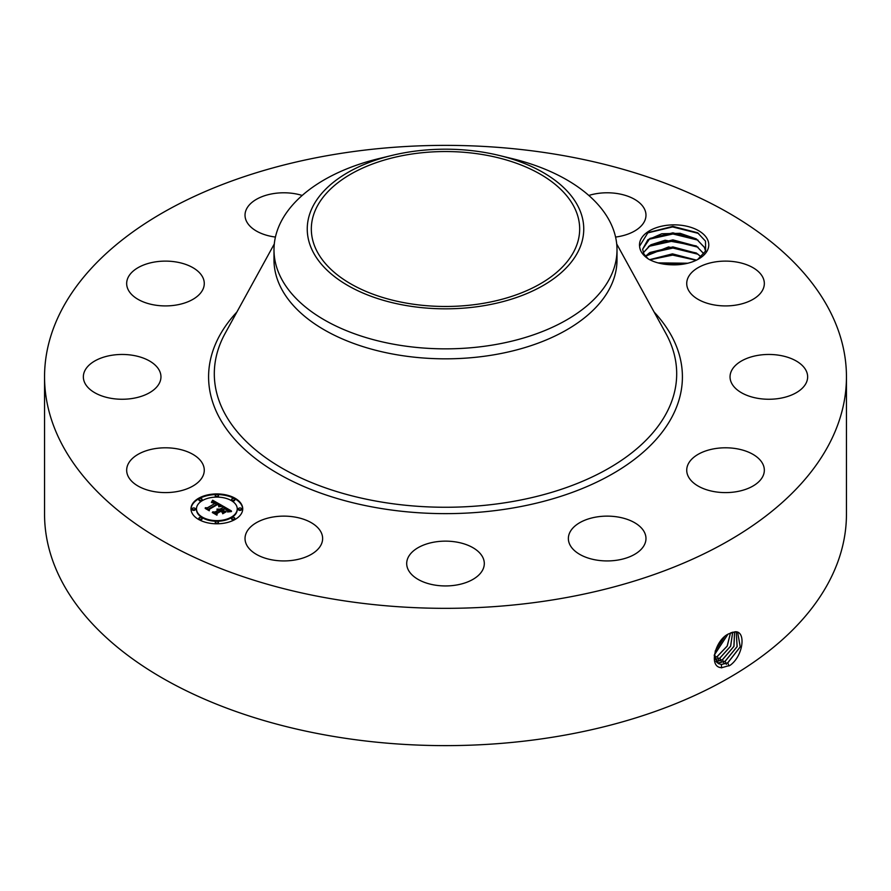<?xml version="1.0" encoding="UTF-8"?>
<svg xmlns="http://www.w3.org/2000/svg" width="891" height="891" viewBox="0 0 891 891"><rect width="100%" height="100%" fill="white"/><g stroke="black" fill="none" stroke-linecap="round" stroke-linejoin="round"><path stroke-width="1.34" d="M332.621 154.733A400.95 231.482 180 0 1 846.45 376.86A400.95 231.482 180 0 1 558.379 598.975A400.95 231.482 180 0 1 44.55 376.86A400.95 231.482 180 0 1 332.621 154.733M846.45 376.86L846.45 514.14A400.95 231.482 180 0 1 558.379 736.267A400.95 231.482 180 0 1 44.55 514.14L44.55 376.86M729.038 633.713L729.016 633.724C715.284 639.304 707.855 667.738 721.844 667.682L730.108 665.321C743.473 655.776 746.201 631.04 735.22 631.764L729.038 633.713M707.376 239.222A34.626 19.992 180 0 1 698.633 258.991A34.626 19.992 180 0 1 671.825 264.805C663.127 264.605 655.52 262.789 648.993 259.37C643.068 255.594 639.927 251.206 639.582 246.183A34.626 19.992 180 0 1 668.072 225.167A34.626 19.992 180 0 1 707.376 239.222M128.237 476.507A38.803 22.398 180 0 1 126.667 470.203A38.803 22.398 180 0 1 159.957 448.028A38.803 22.398 180 0 1 202.703 463.888A38.803 22.398 180 0 1 204.273 470.203A38.803 22.398 180 0 1 170.994 492.367A38.803 22.398 180 0 1 128.237 476.507M159.857 382.139A38.803 22.398 180 0 1 117.545 399.101A38.803 22.398 180 0 1 83.353 376.86A38.803 22.398 180 0 1 84.445 371.569A38.803 22.398 180 0 1 126.767 354.618A38.803 22.398 180 0 1 160.959 376.86A38.803 22.398 180 0 1 159.857 382.139M193.547 298.975A38.803 22.398 180 0 1 151.047 304.31A38.803 22.398 180 0 1 126.667 283.516A38.803 22.398 180 0 1 137.392 268.057A38.803 22.398 180 0 1 179.893 262.722A38.803 22.398 180 0 1 204.273 283.516A38.803 22.398 180 0 1 193.547 298.975M275.43 237.062A38.803 22.398 180 0 1 245.025 215.188A38.803 22.398 180 0 1 272.902 193.692A38.803 22.398 180 0 1 302.194 195.452M588.806 195.452A38.803 22.398 180 0 1 633.958 198.971A38.803 22.398 180 0 1 645.975 215.188A38.803 22.398 180 0 1 615.57 237.062M688.298 289.82A38.803 22.398 180 0 1 686.727 283.516A38.803 22.398 180 0 1 720.006 261.341A38.803 22.398 180 0 1 762.763 277.212A38.803 22.398 180 0 1 764.333 283.516A38.803 22.398 180 0 1 731.043 305.691A38.803 22.398 180 0 1 688.298 289.82M731.143 371.569A38.803 22.398 180 0 1 773.455 354.618A38.803 22.398 180 0 1 807.647 376.86A38.803 22.398 180 0 1 806.555 382.139A38.803 22.398 180 0 1 764.233 399.101A38.803 22.398 180 0 1 730.041 376.86A38.803 22.398 180 0 1 731.143 371.569M697.453 454.733A38.803 22.398 180 0 1 739.953 449.398A38.803 22.398 180 0 1 764.333 470.203A38.803 22.398 180 0 1 753.608 485.662A38.803 22.398 180 0 1 711.107 490.997A38.803 22.398 180 0 1 686.727 470.203A38.803 22.398 180 0 1 697.453 454.733M596.246 517.036A38.803 22.398 180 0 1 645.975 538.532A38.803 22.398 180 0 1 618.098 560.027A38.803 22.398 180 0 1 568.369 538.532A38.803 22.398 180 0 1 596.246 517.036M454.655 541.773A38.803 22.398 180 0 1 484.303 563.535A38.803 22.398 180 0 1 436.345 585.309A38.803 22.398 180 0 1 406.697 563.535A38.803 22.398 180 0 1 454.655 541.773M310.614 522.315A38.803 22.398 180 0 1 322.631 538.532A38.803 22.398 180 0 1 299.098 559.125A38.803 22.398 180 0 1 257.042 554.737A38.803 22.398 180 0 1 245.025 538.532A38.803 22.398 180 0 1 268.559 517.938A38.803 22.398 180 0 1 310.614 522.315M198.57 498.303A25.872 14.935 180 0 1 226.76 495.062A25.872 14.935 180 0 1 242.731 508.861A25.872 14.935 180 0 1 235.146 519.42A25.872 14.935 180 0 1 206.957 522.661A25.872 14.935 180 0 1 190.997 508.861A25.872 14.935 180 0 1 198.57 498.303M714.237 655.509L718.113 663.45L721.376 664.497L727.769 662.882L740.265 646.866L737.703 632.565L735.075 631.886L731.166 632.677M483.278 303.341A134.173 77.461 180 0 1 311.327 229.009A134.173 77.461 180 0 1 407.722 154.678A134.173 77.461 180 0 1 579.673 229.009A134.173 77.461 180 0 1 483.278 303.341M697.653 259.526L705.639 250.95L705.494 241.138L697.564 232.751L672.828 226.359L647.98 232.618L639.582 246.183M242.72 509.173A25.872 14.935 0 0 0 226.503 495.641A25.872 14.935 0 0 0 198.57 498.938A25.872 14.935 0 0 0 190.997 509.173M718.079 663.439L721.309 664.463L727.713 662.837L740.198 646.855L737.681 632.543M578.159 251.485A138.25 79.822 0 0 0 499.194 155.457A138.25 79.822 0 0 0 391.806 155.457A138.25 79.822 0 0 0 312.841 206.534A138.25 79.822 0 0 0 406.574 305.602A138.25 79.822 0 0 0 578.159 251.485M648.102 258.802L643.892 254.013L642.611 249.213L647.846 239.824L661.79 233.765L680.134 233.308L696.305 238.899L704.391 247.286L705.561 251.128L704.391 247.375L696.562 239.144L672.883 232.829L649.895 238.443L642.611 249.257M617.006 249.848L617.006 259.827A171.506 99.012 180 0 1 493.781 354.83A171.506 99.012 180 0 1 273.994 259.827L273.994 249.848A171.506 99.012 0 0 0 493.781 344.85A171.506 99.012 180 0 0 610.068 277.725A171.506 99.012 0 0 0 617.006 249.848A171.506 99.012 0 0 0 512.102 158.598L499.194 155.457M196.488 509.173A20.382 11.761 0 0 0 196.477 509.496A20.382 11.761 0 0 0 209.062 520.366A20.382 11.761 0 0 0 231.27 517.816A20.382 11.761 0 0 0 237.24 509.496A20.382 11.761 0 0 0 237.229 509.173M231.738 499.74A1.57 0.902 0 0 0 231.638 500.051A1.57 0.902 0 0 0 232.607 500.887A1.57 0.902 0 0 0 234.322 500.697A1.57 0.902 0 0 0 234.779 500.051A1.57 0.902 0 0 0 234.678 499.74M231.738 518.618A1.57 0.902 0 0 0 231.638 518.941A1.57 0.902 0 0 0 232.607 519.776A1.57 0.902 0 0 0 234.322 519.576A1.57 0.902 0 0 0 234.779 518.941A1.57 0.902 0 0 0 234.678 518.618M238.51 509.173A1.57 0.902 0 0 0 238.42 509.496A1.57 0.902 0 0 0 239.378 510.331A1.57 0.902 0 0 0 241.093 510.131A1.57 0.902 0 0 0 241.55 509.496A1.57 0.902 0 0 0 241.45 509.173M199.038 518.618A1.57 0.902 0 0 0 198.938 518.941A1.57 0.902 0 0 0 199.907 519.776A1.57 0.902 0 0 0 201.611 519.576A1.57 0.902 0 0 0 202.079 518.941A1.57 0.902 0 0 0 201.979 518.618M215.388 522.527A1.57 0.902 0 0 0 215.288 522.85A1.57 0.902 0 0 0 216.257 523.685A1.57 0.902 0 0 0 217.972 523.485A1.57 0.902 0 0 0 218.429 522.85A1.57 0.902 0 0 0 218.328 522.527M199.038 499.74A1.57 0.902 0 0 0 198.938 500.051A1.57 0.902 0 0 0 199.907 500.887A1.57 0.902 0 0 0 201.611 500.697A1.57 0.902 0 0 0 202.079 500.051A1.57 0.902 0 0 0 201.979 499.74M215.388 495.83A1.57 0.902 0 0 0 215.288 496.142A1.57 0.902 0 0 0 216.257 496.978A1.57 0.902 0 0 0 217.972 496.788A1.57 0.902 0 0 0 218.429 496.142A1.57 0.902 0 0 0 218.328 495.83M192.267 509.173A1.57 0.902 0 0 0 192.166 509.496A1.57 0.902 0 0 0 193.135 510.331A1.57 0.902 0 0 0 194.839 510.131A1.57 0.902 0 0 0 195.307 509.496A1.57 0.902 0 0 0 195.207 509.173M716.921 662.503L718.803 662.882L725.163 661.278L737.158 646.599L736.267 632.042L737.08 646.588L725.096 661.233L718.736 662.848L716.899 662.481M273.994 249.848A171.506 99.012 0 0 1 280.932 221.97A171.506 99.012 180 0 1 378.898 158.598L391.806 155.457M231.27 517.181A20.382 11.761 180 0 1 209.062 519.731A20.382 11.761 180 0 1 196.477 508.861A20.382 11.761 180 0 1 202.446 500.542A20.382 11.761 180 0 1 224.655 497.991A20.382 11.761 180 0 1 237.24 508.861A20.382 11.761 180 0 1 231.27 517.181M234.322 500.063A1.57 0.902 180 0 1 232.607 500.252A1.57 0.902 180 0 1 231.638 499.417A1.57 0.902 180 0 1 232.106 498.782A1.57 0.902 180 0 1 233.81 498.581A1.57 0.902 180 0 1 234.779 499.417A1.57 0.902 180 0 1 234.322 500.063M234.322 518.941A1.57 0.902 180 0 1 232.607 519.141A1.57 0.902 180 0 1 231.638 518.306A1.57 0.902 180 0 1 232.106 517.66A1.57 0.902 180 0 1 233.81 517.471A1.57 0.902 180 0 1 234.779 518.306A1.57 0.902 180 0 1 234.322 518.941M241.093 509.496A1.57 0.902 180 0 1 239.378 509.697A1.57 0.902 180 0 1 238.42 508.861A1.57 0.902 180 0 1 238.877 508.226A1.57 0.902 180 0 1 240.581 508.026A1.57 0.902 180 0 1 241.55 508.861A1.57 0.902 180 0 1 241.093 509.496M201.611 518.941A1.57 0.902 180 0 1 199.907 519.141A1.57 0.902 180 0 1 198.938 518.306A1.57 0.902 180 0 1 199.395 517.66A1.57 0.902 180 0 1 201.11 517.471A1.57 0.902 180 0 1 202.079 518.306A1.57 0.902 180 0 1 201.611 518.941M217.972 522.85A1.57 0.902 180 0 1 216.257 523.05A1.57 0.902 180 0 1 215.288 522.215A1.57 0.902 180 0 1 215.756 521.569A1.57 0.902 180 0 1 217.46 521.38A1.57 0.902 180 0 1 218.429 522.215A1.57 0.902 180 0 1 217.972 522.85M199.395 498.782A1.57 0.902 180 0 1 201.11 498.581A1.57 0.902 180 0 1 202.079 499.417A1.57 0.902 180 0 1 201.611 500.063A1.57 0.902 180 0 1 199.907 500.252A1.57 0.902 180 0 1 198.938 499.417A1.57 0.902 180 0 1 199.395 498.782M215.756 494.873A1.57 0.902 180 0 1 217.46 494.672A1.57 0.902 180 0 1 218.429 495.507A1.57 0.902 180 0 1 217.972 496.153A1.57 0.902 180 0 1 216.257 496.343A1.57 0.902 180 0 1 215.288 495.507A1.57 0.902 180 0 1 215.756 494.873M192.623 508.226A1.57 0.902 180 0 1 194.338 508.026A1.57 0.902 180 0 1 195.307 508.861A1.57 0.902 180 0 1 194.839 509.496A1.57 0.902 180 0 1 193.135 509.697A1.57 0.902 180 0 1 192.166 508.861A1.57 0.902 180 0 1 192.623 508.226M222.338 505.709L218.752 506.433L219.297 505.008L217.649 503.827L208.895 508.783L208.962 509.83L205.309 507.714L207.369 507.825L215.321 503.237L211.713 502.613L215.923 502.88L213.461 501.8L211.367 502.324L212.682 500.219L222.338 505.709M222.338 506.288L218.707 506.801L222.338 506.288M218.952 505.776L217.549 504.529L209.508 509.162L209.274 510.766L205.186 508.405L209.051 510.387L209.207 509.062L217.538 504.25L218.952 505.776M223.073 506.133L231.37 510.922L227.662 511.545L227.907 509.93L225.089 508.059L221.347 510.22L225.133 508.594L227.639 510.989L225.122 508.839L222.037 510.621L225.869 511.267L222.516 513.205L222.505 511.668L220.678 510.61L216.647 512.938L216.624 514.118L212.704 511.857L215.043 512.013L218.484 510.02L216.959 509.485L219.075 509.685L217.025 509.039L219.743 509.296L223.118 507.347L223.073 506.133M231.493 511.557L227.55 511.969L231.482 511.389M226.169 511.768L222.717 513.762L226.169 511.768M222.327 512.336L220.69 511.389L217.27 513.361L216.936 515.187L212.303 512.514L216.702 514.798L216.97 513.305L220.701 511.156L222.316 512.08M643.291 252.732L650.875 244.791L665.109 240.247L696.305 245.938L704.391 254.325M696.639 246.239L672.883 239.868L649.895 245.482L643.313 252.777M696.562 246.183L704.391 254.414M221.469 505.843L212.682 500.853L211.935 502.056M212.682 500.219L212.682 500.853M212.548 500.464L212.548 501.098M212.414 500.686L212.414 501.321M212.281 500.909L212.281 501.544M212.147 501.132L212.147 501.767M212.002 501.332L212.002 501.967M211.858 501.533L211.858 502.09M215.923 502.88L215.321 503.627M215.444 503.059L215.444 503.693M215.321 503.237L206.512 508.416M207.369 507.825L207.369 508.46M208.917 509.797L208.895 508.783M219.364 505.375L219.364 506.01M219.342 505.475L219.342 506.11M219.297 505.576L219.297 506.211M209.452 509.552L209.095 510.654M209.207 509.062L209.207 509.697M230.424 511.011L223.095 506.779M223.118 507.347L219.743 509.93L219.041 509.663M219.743 509.296L219.743 509.93M219.487 509.173L219.487 509.808M219.219 509.073L219.219 509.708M218.952 508.995L218.952 509.596M219.075 509.685L218.484 510.42M218.696 509.897L218.696 510.532M218.54 509.819L218.54 510.454M218.484 510.02L215.043 512.648L213.94 512.57M215.043 512.013L215.043 512.648M224.744 511.924L223.24 511.946L222.037 510.621M223.24 511.311L223.24 511.946M227.662 510.365L227.662 510.944M222.037 511.022L221.347 510.22M221.837 510.498L221.837 511.133M228.063 510.588L228.063 511.222M228.029 510.732L228.029 511.356M217.181 513.817L216.769 515.087M216.97 513.305L216.97 513.94M715.885 661.211L722.478 659.63L733.883 646.354L734.574 631.886M716.253 661.735L722.545 659.674L733.961 646.354L734.618 631.886M701.161 256.92L696.562 253.233L672.883 246.907L649.895 252.521L645.463 256.296M645.429 256.252L668.54 246.941L696.305 252.988L701.217 256.875M732.714 632.165L730.665 646.175L719.928 658.07L715.094 659.641L719.872 658.037L730.587 646.175L732.669 632.176M696.394 260.172L672.761 253.946L649.65 259.715M649.584 259.682L672.46 253.857L696.484 260.127M714.493 657.58L717.255 656.433L727.156 646.086L730.442 632.989M714.504 657.636L717.322 656.467L727.234 646.086L730.497 632.955M687.629 263.268L658.171 262.934M687.785 263.224L658.015 262.89M714.304 655.008L727.769 634.425M714.292 655.074L727.836 634.392M715.161 651.187L724.405 636.954M715.206 651.065L724.316 637.043M660.019 263.391L685.814 263.68M649.851 259.816L672.649 255.093L696.161 260.283M648.514 253.478L672.939 248.054L698.043 254.236M648.514 246.439L672.939 241.016L698.043 247.197M648.514 239.389L672.939 233.977L698.043 240.158M647.456 232.963L672.56 226.927L698.633 233.453M654.139 312.062A236.906 136.78 180 0 1 512.202 508.104A236.906 136.78 180 0 1 261.486 463.008A236.906 136.78 180 0 1 236.861 312.062M727.769 662.882L728.983 665.978M616.695 243.934L665.867 333.412A231.203 133.483 180 0 1 510.588 501.867A231.203 133.483 180 0 1 280.242 467.129A231.203 133.483 180 0 1 225.133 333.412L274.305 243.934M721.376 664.497L721.587 667.882M725.163 661.278L726.365 664.374M718.803 662.882L718.859 663.851M722.545 659.674L723.759 662.77M719.928 658.07L721.142 661.167M717.322 656.467L718.525 659.574M714.705 654.863L715.918 657.97M196.477 508.861L196.477 509.496M237.24 508.861L237.24 509.496M231.638 499.417L231.638 500.051M234.779 499.417L234.779 500.051M231.638 518.306L231.638 518.941M234.779 518.306L234.779 518.941M238.42 508.861L238.42 509.496M241.55 508.861L241.55 509.496M198.938 518.306L198.938 518.941M202.079 518.306L202.079 518.941M215.288 522.215L215.288 522.85M218.429 522.215L218.429 522.85M202.079 499.417L202.079 500.051M198.938 499.417L198.938 500.051M218.429 495.507L218.429 496.142M215.288 495.507L215.288 496.142M195.307 508.861L195.307 509.496M192.166 508.861L192.166 509.496"/></g></svg>
